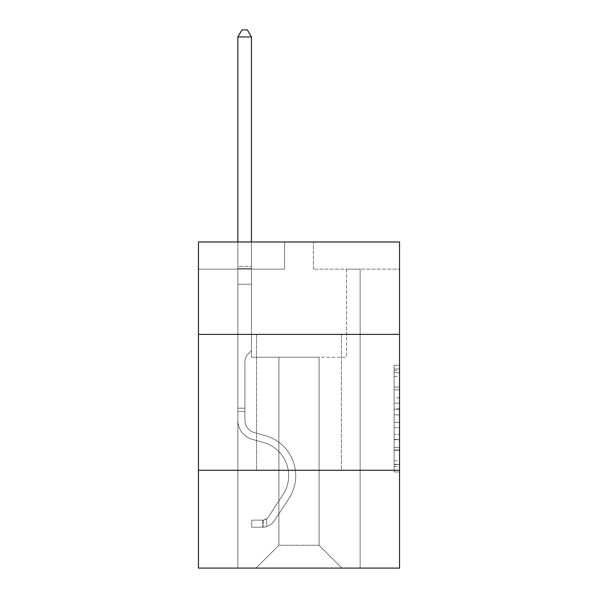 <?xml version="1.0" encoding="UTF-8"?>
<svg xmlns="http://www.w3.org/2000/svg" width="598" height="598" viewBox="0 0 598 598"><rect width="100%" height="100%" fill="white"/><g stroke="black" fill="none" stroke-linecap="round" stroke-linejoin="round"><path stroke-width="0.45" stroke-dasharray="2.99 2.24" d="M394.119 397.827L394.119 414.892L399.554 414.892L399.554 466.649L399.554 370.618L399.554 414.892L394.119 414.892L394.119 369.011L394.119 471.979L394.119 365.281L394.119 464.511L399.554 464.511L394.119 464.511L399.554 464.511L394.119 464.511L394.119 447.439L394.119 471.979L399.554 471.979L399.554 365.281L399.554 464.242L399.554 422.367L394.119 422.367L399.554 422.367L399.554 447.439L399.554 372.748L394.119 372.748L399.554 372.748L399.554 471.979L399.554 370.618L399.554 471.979L394.119 471.979L394.119 365.281L399.554 365.281L399.554 370.618L399.554 365.281L399.554 370.618L399.554 365.281L399.554 369.011L399.554 365.281L394.119 365.281L394.119 372.748L399.554 372.748L394.119 372.748L394.119 397.827L399.554 397.827M341.398 334.387L341.398 470.267L256.602 470.267L341.398 470.267L256.602 470.267L341.398 470.267L341.398 334.387L256.602 334.387L256.602 470.267L256.602 334.387L341.398 334.387M399.554 334.387L198.446 334.387L198.446 241.981L399.554 241.981L313.404 241.981L399.554 241.981L399.554 334.387L198.446 334.387L399.554 334.387L399.554 568.1L198.446 568.1L198.446 470.267L399.554 470.267L198.446 470.267L198.446 334.387M399.554 408.494L399.554 403.157L399.554 408.494L394.119 408.494L394.119 387.018L394.119 450.242L394.119 434.372L399.554 434.372L394.119 434.372L394.119 471.979L399.554 471.979L394.119 471.979L399.554 471.979L394.119 471.979L394.119 365.281L399.554 365.281L394.119 365.281L399.554 365.281L394.119 365.281L394.119 408.494L399.554 408.494M399.554 269.16L399.554 241.981L399.554 269.16L313.404 269.16L399.554 269.16M319.108 357.215L319.108 545.271L341.936 568.1L360.146 568.1L360.146 269.16L346.556 269.16L360.146 269.16L346.556 269.16L360.146 269.16L346.556 269.16L360.146 269.16L346.556 269.16L360.146 269.16L346.556 269.16L360.146 269.16L346.556 269.16L360.146 269.16L346.556 269.16L360.146 269.16L346.556 269.16L360.146 269.16L346.556 269.16L360.146 269.16L346.556 269.16L360.146 269.16L346.556 269.16L360.146 269.16L346.556 269.16L360.146 269.16L360.146 568.1L360.146 269.16L360.146 568.1L360.146 269.16L360.146 568.1L360.146 269.16L360.146 568.1L360.146 269.16L360.146 568.1L360.146 269.16L360.146 568.1L360.146 269.16L360.146 568.1L360.146 269.16L360.146 568.1L360.146 269.16L360.146 568.1L360.146 269.16L360.146 568.1L360.146 269.16L360.146 568.1L360.146 269.16L360.146 568.1L256.064 568.1L341.936 568.1L319.108 545.271L341.936 568.1L319.108 545.271L341.936 568.1L319.108 545.271L341.936 568.1L319.108 545.271L341.936 568.1L319.108 545.271L341.936 568.1L319.108 545.271L341.936 568.1L319.108 545.271L341.936 568.1L319.108 545.271L341.936 568.1L319.108 545.271L341.936 568.1L319.108 545.271L341.936 568.1L319.108 545.271L341.936 568.1L319.108 545.271L278.892 545.271L278.892 357.215L278.892 545.271L278.892 357.215L278.892 545.271L256.064 568.1L278.892 545.271L256.064 568.1L278.892 545.271L278.892 357.215L319.108 357.215L319.108 545.271L341.936 568.1L319.108 545.271L319.108 357.215L319.108 545.271L319.108 357.215L319.108 545.271L319.108 357.215L319.108 545.271L319.108 357.215L319.108 545.271L319.108 357.215L319.108 545.271L319.108 357.215L319.108 545.271L319.108 357.215L319.108 545.271L319.108 357.215L319.108 545.271L319.108 357.215L319.108 545.271L319.108 357.215L319.108 545.271L319.108 357.215L319.108 545.271L319.108 357.215L251.444 357.215L251.444 269.16L237.855 269.16L237.855 568.1L256.064 568.1L237.855 568.1L256.064 568.1L237.855 568.1L256.064 568.1L237.855 568.1L256.064 568.1L237.855 568.1L256.064 568.1L237.855 568.1L256.064 568.1L237.855 568.1L256.064 568.1L237.855 568.1L256.064 568.1L237.855 568.1L256.064 568.1L237.855 568.1L256.064 568.1L237.855 568.1L256.064 568.1L237.855 568.1L256.064 568.1L237.855 568.1L237.855 269.16L237.855 568.1L237.855 269.16L237.855 568.1L237.855 269.16L237.855 568.1L237.855 269.16L237.855 568.1L237.855 269.16L237.855 568.1L237.855 269.16L237.855 568.1L237.855 269.16L237.855 568.1L237.855 269.16L237.855 568.1L237.855 269.16L237.855 568.1L237.855 269.16L237.855 568.1L237.855 269.16L237.855 568.1L237.855 269.16L251.444 269.16L237.855 269.16L251.444 269.16L237.855 269.16L251.444 269.16L237.855 269.16L251.444 269.16L237.855 269.16L251.444 269.16L237.855 269.16L251.444 269.16L237.855 269.16L251.444 269.16L237.855 269.16L251.444 269.16L237.855 269.16L251.444 269.16L237.855 269.16L251.444 269.16L237.855 269.16L251.444 269.16L237.855 269.16L251.444 269.16L251.444 357.215L251.444 269.16L251.444 357.215L251.444 269.16L251.444 357.215L251.444 269.16L251.444 357.215L251.444 269.16L251.444 357.215L251.444 269.16L251.444 357.215L251.444 269.16L251.444 357.215L251.444 269.16L251.444 357.215L251.444 269.16L251.444 357.215L251.444 269.16L251.444 357.215L251.444 269.16L251.444 357.215L251.444 269.16L251.444 357.215L278.892 357.215L251.444 357.215L278.892 357.215L251.444 357.215L278.892 357.215L251.444 357.215L278.892 357.215L251.444 357.215L278.892 357.215L251.444 357.215L278.892 357.215L251.444 357.215L278.892 357.215L251.444 357.215L278.892 357.215L251.444 357.215L278.892 357.215L251.444 357.215L278.892 357.215L251.444 357.215L278.892 357.215L251.444 357.215L278.892 357.215L278.892 545.271L256.064 568.1L278.892 545.271L278.892 357.215L278.892 545.271L256.064 568.1L278.892 545.271L278.892 357.215L278.892 545.271L256.064 568.1L278.892 545.271L278.892 357.215L278.892 545.271L256.064 568.1L278.892 545.271L278.892 357.215L278.892 545.271L256.064 568.1L278.892 545.271L278.892 357.215L278.892 545.271L256.064 568.1L278.892 545.271L278.892 357.215L278.892 545.271L256.064 568.1L278.892 545.271L278.892 357.215L278.892 545.271L256.064 568.1L278.892 545.271L278.892 357.215L278.892 545.271L256.064 568.1L278.892 545.271L278.892 357.215L278.892 545.271L256.064 568.1L278.892 545.271L278.892 357.215L278.892 545.271L256.064 568.1L278.892 545.271L319.108 545.271L319.108 357.215L346.556 357.215L319.108 357.215M284.596 269.16L198.446 269.16L284.596 269.16L284.596 241.981L198.446 241.981L284.596 241.981L284.596 269.16M198.446 269.16L198.446 241.981L198.446 269.16M313.404 269.16L313.404 241.981L313.404 269.16M346.556 269.16L346.556 357.215L346.556 269.16M198.446 470.267L399.554 470.267M394.119 414.892L399.554 414.892L394.119 414.892M394.119 369.011L394.119 365.281L394.119 369.011L399.554 369.011L394.119 369.011M394.119 449.973L394.119 427.697L394.119 449.973L399.554 449.973L394.119 449.973M394.119 427.697L394.119 422.367L399.554 422.367L394.119 422.367L394.119 427.697L399.554 427.697L394.119 427.697M394.119 387.018L394.119 372.748L394.119 387.018L399.554 387.018L394.119 387.018M394.119 365.281L399.554 365.281L394.119 365.281L394.119 370.618L394.119 365.281L399.554 365.281M394.119 471.979L399.554 471.979L394.119 471.979L394.119 466.649L394.119 471.979M237.855 411.454L237.855 36.964L237.855 284.267L237.855 36.964L251.444 36.964L251.444 266.334L251.444 36.964L237.855 36.964L241.928 29.9L247.363 29.9L241.928 29.9L237.855 36.964L237.855 284.267L237.855 36.964L251.444 36.964L247.363 29.9L251.444 36.964L251.444 284.267L237.855 284.267L237.855 36.964L241.928 29.9L247.363 29.9L241.928 29.9L237.855 36.964L237.855 284.267L237.855 36.964L251.444 36.964L237.855 36.964L241.928 29.9L247.363 29.9L251.444 36.964L247.363 29.9L241.928 29.9L237.855 36.964L237.855 284.267L237.855 36.964L251.444 36.964L251.444 266.334L251.444 36.964L237.855 36.964L241.928 29.9L247.363 29.9L251.444 36.964L247.363 29.9L241.928 29.9L237.855 36.964L237.855 284.267L237.855 36.964L251.444 36.964L251.444 268.36L251.444 36.964L237.855 36.964L241.928 29.9L247.363 29.9L251.444 36.964L247.363 29.9L241.928 29.9L237.855 36.964L237.855 284.267L237.855 36.964L251.444 36.964L251.444 350.578L248.379 353.642A11.811 11.811 0 0 0 244.918 361.992A11.811 11.811 0 0 1 248.379 353.642L251.444 350.578L251.444 284.267L237.855 284.267L237.855 420.267A19.839 19.839 0 0 0 252.363 439.38A19.839 19.839 0 0 1 237.855 420.267L237.855 284.267L251.444 284.267L251.444 36.964L237.855 36.964L241.928 29.9L247.363 29.9L251.444 36.964L247.363 29.9L241.928 29.9L237.855 36.964L237.855 284.267L251.444 284.267L251.444 350.578L248.379 353.642A11.811 11.811 0 0 0 244.918 361.992A11.811 11.811 0 0 1 248.379 353.642L251.444 350.578L251.444 268.36L251.444 284.267L237.855 284.267L237.855 420.267A19.839 19.839 0 0 0 252.363 439.38A19.839 19.839 0 0 1 237.855 420.267L237.855 284.267L251.444 284.267L251.444 350.578L248.379 353.642A11.811 11.811 0 0 0 244.918 361.992A11.811 11.811 0 0 1 248.379 353.642L251.444 350.578L251.444 266.334L251.444 284.267L237.855 284.267L237.855 420.267A19.839 19.839 0 0 0 252.363 439.38A19.839 19.839 0 0 1 237.855 420.267L237.855 284.267L251.444 284.267L251.444 350.578L248.379 353.642A11.811 11.811 0 0 0 244.918 361.992A11.811 11.811 0 0 1 248.379 353.642L251.444 350.578L251.444 36.964L251.444 284.267L237.855 284.267L237.855 420.267A19.839 19.839 0 0 0 252.363 439.38L263.426 442.46L252.363 439.38A19.839 19.839 0 0 1 237.855 420.267L237.855 284.267L251.444 284.267L251.444 350.578L248.379 353.642A11.811 11.811 0 0 0 244.918 361.992A11.811 11.811 0 0 1 248.379 353.642L251.444 350.578L251.444 36.964L237.855 36.964L251.444 36.964L247.363 29.9L251.444 36.964L251.444 284.267L237.855 284.267L237.855 420.267A19.839 19.839 0 0 0 252.363 439.38A19.839 19.839 0 0 1 237.855 420.267L237.855 284.267L251.444 284.267L251.444 350.578L248.379 353.642A11.811 11.811 0 0 0 244.918 361.992A11.811 11.811 0 0 1 248.379 353.642L251.444 350.578L251.444 36.964L237.855 36.964L241.928 29.9L247.363 29.9L241.928 29.9L237.855 36.964L237.855 266.334L237.855 36.964L251.444 36.964L247.363 29.9L251.444 36.964L251.444 284.267L237.855 284.267L237.855 420.267A19.839 19.839 0 0 0 252.363 439.38A19.839 19.839 0 0 1 237.855 420.267L237.855 284.267L251.444 284.267L251.444 350.578L248.379 353.642A11.811 11.811 0 0 0 244.918 361.992A11.811 11.811 0 0 1 248.379 353.642L251.444 350.578L251.444 36.964L237.855 36.964L241.928 29.9L247.363 29.9L241.928 29.9L237.855 36.964L237.855 268.36L237.855 36.964L251.444 36.964L247.363 29.9L251.444 36.964L251.444 284.267L237.855 284.267L237.855 420.267A19.839 19.839 0 0 0 252.363 439.38L263.426 442.46L252.363 439.38A19.839 19.839 0 0 1 237.855 420.267L237.855 284.267L251.444 284.267L251.444 350.578L248.379 353.642A11.811 11.811 0 0 0 244.918 361.992A11.811 11.811 0 0 1 248.379 353.642L251.444 350.578L251.444 36.964L237.855 36.964L241.928 29.9L247.363 29.9L241.928 29.9L237.855 36.964L237.855 420.267A19.839 19.839 0 0 0 252.363 439.38A19.839 19.839 0 0 1 237.855 420.267L237.855 284.267L251.444 284.267L251.444 350.578L248.379 353.642A11.811 11.811 0 0 0 244.918 361.992A11.811 11.811 0 0 1 248.379 353.642L251.444 350.578L251.444 284.267L237.855 284.267L237.855 420.267A19.839 19.839 0 0 0 252.363 439.38A19.839 19.839 0 0 1 237.855 420.267L237.855 284.267L251.444 284.267L251.444 268.36L251.444 350.578L248.379 353.642A11.811 11.811 0 0 0 244.918 361.992A11.811 11.811 0 0 1 248.379 353.642L251.444 350.578L251.444 284.267L237.855 284.267L237.855 420.267A19.839 19.839 0 0 0 252.363 439.38L263.426 442.46A34.512 34.512 0 0 1 283.018 494.643A34.512 34.512 0 0 0 263.426 442.46L252.363 439.38A19.839 19.839 0 0 1 237.855 420.267L237.855 284.267L251.444 284.267L251.444 266.334L251.444 350.578L248.379 353.642A11.811 11.811 0 0 0 244.918 361.992A11.811 11.811 0 0 1 248.379 353.642L251.444 350.578L251.444 284.267L237.855 284.267L237.855 420.267A19.839 19.839 0 0 0 252.363 439.38A19.839 19.839 0 0 1 237.855 420.267L237.855 284.267L251.444 284.267L251.444 36.964L247.363 29.9L251.444 36.964L251.444 350.578L248.379 353.642A11.811 11.811 0 0 0 244.918 361.992A11.811 11.811 0 0 1 248.379 353.642L251.444 350.578L251.444 284.267L237.855 284.267L237.855 420.267L237.855 411.454L244.918 411.454L244.918 408.195L237.855 408.195L244.918 408.195L244.918 420.267L244.918 361.992L244.918 420.267A12.775 12.775 0 0 0 254.262 432.571A12.775 12.775 0 0 1 244.918 420.267L244.918 361.992L244.918 420.267L244.918 408.195L237.855 408.195L244.918 408.195L244.918 420.267A12.775 12.775 0 0 0 254.262 432.571A12.775 12.775 0 0 1 244.918 420.267L244.918 361.992L244.918 420.267A12.775 12.775 0 0 0 254.262 432.571A12.775 12.775 0 0 1 244.918 420.267L244.918 361.992L244.918 420.267L244.918 408.195L237.855 408.195L244.918 408.195L244.918 420.267A12.775 12.775 0 0 0 254.262 432.571L265.325 435.658L254.262 432.571A12.775 12.775 0 0 1 244.918 420.267L244.918 361.992L244.918 420.267A12.775 12.775 0 0 0 254.262 432.571A12.775 12.775 0 0 1 244.918 420.267L244.918 361.992L244.918 420.267L244.918 408.195L237.855 408.195L244.918 408.195L244.918 420.267A12.775 12.775 0 0 0 254.262 432.571A12.775 12.775 0 0 1 244.918 420.267L244.918 361.992L244.918 420.267A12.775 12.775 0 0 0 254.262 432.571L265.325 435.658L254.262 432.571A12.775 12.775 0 0 1 244.918 420.267L244.918 361.992L244.918 420.267L244.918 408.195L237.855 408.195L244.918 408.195L244.918 420.267A12.775 12.775 0 0 0 254.262 432.571A12.775 12.775 0 0 1 244.918 420.267L244.918 361.992L244.918 420.267A12.775 12.775 0 0 0 254.262 432.571A12.775 12.775 0 0 1 244.918 420.267L244.918 361.992L244.918 420.267L244.918 408.195L237.855 408.195L244.918 408.195L244.918 420.267A12.775 12.775 0 0 0 254.262 432.571L265.325 435.658L254.262 432.571A12.775 12.775 0 0 1 244.918 420.267L244.918 361.992L244.918 420.267A12.775 12.775 0 0 0 254.262 432.571A12.775 12.775 0 0 1 244.918 420.267L244.918 361.992L244.918 420.267L244.918 411.454L237.855 411.454M262.582 527.227A14.404 14.404 0 0 0 274.355 520.723L288.924 498.515A41.583 41.583 0 0 0 265.325 435.658A41.583 41.583 0 0 1 288.924 498.515A41.583 41.583 0 0 0 265.325 435.658L254.262 432.571A12.775 12.775 0 0 1 244.918 420.267A12.775 12.775 0 0 0 254.262 432.571L265.325 435.658L254.262 432.571A12.775 12.775 0 0 1 244.918 420.267A12.775 12.775 0 0 0 254.262 432.571A12.775 12.775 0 0 1 244.918 420.267A12.775 12.775 0 0 0 254.262 432.571L265.325 435.658L254.262 432.571A12.775 12.775 0 0 1 244.918 420.267A12.775 12.775 0 0 0 254.262 432.571L265.325 435.658A41.583 41.583 0 0 1 288.924 498.515A41.583 41.583 0 0 0 265.325 435.658L254.262 432.571A12.775 12.775 0 0 1 244.918 420.267A12.775 12.775 0 0 0 254.262 432.571A12.775 12.775 0 0 1 244.918 420.267A12.775 12.775 0 0 0 254.262 432.571L265.325 435.658L254.262 432.571A12.775 12.775 0 0 1 244.918 420.267A12.775 12.775 0 0 0 254.262 432.571L265.325 435.658L254.262 432.571A12.775 12.775 0 0 1 244.918 420.267A12.775 12.775 0 0 0 254.262 432.571A12.775 12.775 0 0 1 244.918 420.267A12.775 12.775 0 0 0 254.262 432.571L265.325 435.658A41.583 41.583 0 0 1 288.924 498.515L274.355 520.723L288.924 498.515A41.583 41.583 0 0 0 265.325 435.658L254.262 432.571A12.775 12.775 0 0 1 244.918 420.267A12.775 12.775 0 0 0 254.262 432.571L265.325 435.658L254.262 432.571A12.775 12.775 0 0 1 244.918 420.267A12.775 12.775 0 0 0 254.262 432.571A12.775 12.775 0 0 1 244.918 420.267A12.775 12.775 0 0 0 254.262 432.571L265.325 435.658L254.262 432.571A12.775 12.775 0 0 1 244.918 420.267A12.775 12.775 0 0 0 254.262 432.571L265.325 435.658A41.583 41.583 0 0 1 288.924 498.515A41.583 41.583 0 0 0 265.325 435.658L254.262 432.571L265.325 435.658A41.583 41.583 0 0 1 288.924 498.515A41.583 41.583 0 0 0 265.325 435.658L254.262 432.571L265.325 435.658A41.583 41.583 0 0 1 288.924 498.515L274.355 520.723L288.924 498.515A41.583 41.583 0 0 0 265.325 435.658L254.262 432.571L265.325 435.658A41.583 41.583 0 0 1 288.924 498.515A41.583 41.583 0 0 0 265.325 435.658L254.262 432.571L265.325 435.658A41.583 41.583 0 0 1 288.924 498.515A41.583 41.583 0 0 0 265.325 435.658L254.262 432.571L265.325 435.658A41.583 41.583 0 0 1 288.924 498.515L274.355 520.723A14.404 14.404 0 0 1 266.663 526.554A14.404 14.404 0 0 0 274.355 520.723L288.924 498.515A41.583 41.583 0 0 0 265.325 435.658L254.262 432.571L265.325 435.658A41.583 41.583 0 0 1 288.924 498.515A41.583 41.583 0 0 0 265.325 435.658L254.262 432.571L265.325 435.658A41.583 41.583 0 0 1 288.924 498.515A41.583 41.583 0 0 0 265.325 435.658L254.262 432.571L265.325 435.658A41.583 41.583 0 0 1 288.924 498.515L274.355 520.723L288.924 498.515A41.583 41.583 0 0 0 265.325 435.658A41.583 41.583 0 0 1 288.924 498.515A41.583 41.583 0 0 0 265.325 435.658A41.583 41.583 0 0 1 288.924 498.515L274.355 520.723L288.924 498.515A41.583 41.583 0 0 0 265.325 435.658A41.583 41.583 0 0 1 288.924 498.515L274.355 520.723A14.404 14.404 0 0 1 266.663 526.554C262.47 527.443 262.47 527.443 266.663 526.554C262.47 527.443 262.47 527.443 266.663 526.554A14.404 14.404 0 0 0 274.355 520.723L288.924 498.515A41.583 41.583 0 0 0 265.325 435.658A41.583 41.583 0 0 1 288.924 498.515A41.583 41.583 0 0 0 265.325 435.658A41.583 41.583 0 0 1 288.924 498.515L274.355 520.723L288.924 498.515A41.583 41.583 0 0 0 265.325 435.658A41.583 41.583 0 0 1 288.924 498.515L274.355 520.723L288.924 498.515A41.583 41.583 0 0 0 265.325 435.658A41.583 41.583 0 0 1 288.924 498.515A41.583 41.583 0 0 0 265.325 435.658A41.583 41.583 0 0 1 288.924 498.515L274.355 520.723A14.404 14.404 0 0 1 266.663 526.554C262.47 527.443 262.47 527.443 266.663 526.554C262.47 527.443 262.47 527.443 266.663 526.554A14.404 14.404 0 0 0 274.355 520.723L288.924 498.515A41.583 41.583 0 0 0 265.325 435.658A41.583 41.583 0 0 1 288.924 498.515L274.355 520.723L288.924 498.515A41.583 41.583 0 0 0 265.325 435.658A41.583 41.583 0 0 1 288.924 498.515A41.583 41.583 0 0 0 265.325 435.658A41.583 41.583 0 0 1 288.924 498.515L274.355 520.723L288.924 498.515A41.583 41.583 0 0 0 265.325 435.658A41.583 41.583 0 0 1 288.924 498.515L274.355 520.723A14.404 14.404 0 0 1 266.663 526.554C262.47 527.443 262.47 527.443 266.663 526.554C262.47 527.443 262.47 527.443 266.663 526.554A14.404 14.404 0 0 0 274.355 520.723L288.924 498.515L274.355 520.723A14.404 14.404 0 0 1 266.663 526.554C262.47 527.443 262.47 527.443 266.663 526.554C262.47 527.443 262.47 527.443 266.663 526.554A14.404 14.404 0 0 0 274.355 520.723L288.924 498.515L274.355 520.723A14.404 14.404 0 0 1 266.663 526.554C262.47 527.443 262.47 527.443 266.663 526.554C262.47 527.443 262.47 527.443 266.663 526.554A14.404 14.404 0 0 0 274.355 520.723L288.924 498.515L274.355 520.723A14.404 14.404 0 0 1 266.663 526.554C262.47 527.443 262.47 527.443 266.663 526.554C262.47 527.443 262.47 527.443 266.663 526.554A14.404 14.404 0 0 0 274.355 520.723L288.924 498.515L274.355 520.723A14.404 14.404 0 0 1 266.663 526.554C262.47 527.443 262.47 527.443 266.663 526.554C262.47 527.443 262.47 527.443 266.663 526.554A14.404 14.404 0 0 0 274.355 520.723L288.924 498.515L274.355 520.723A14.404 14.404 0 0 1 266.663 526.554C262.47 527.443 262.47 527.443 266.663 526.554C262.47 527.443 262.47 527.443 266.663 526.554A14.404 14.404 0 0 0 274.355 520.723L288.924 498.515L274.355 520.723A14.404 14.404 0 0 1 266.663 526.554C262.47 527.443 262.47 527.443 266.663 526.554C262.47 527.443 262.47 527.443 266.663 526.554A14.404 14.404 0 0 0 274.355 520.723L288.924 498.515L274.355 520.723A14.404 14.404 0 0 1 266.663 526.554C262.47 527.443 262.47 527.443 266.663 526.554C262.47 527.443 262.47 527.443 266.663 526.554A14.404 14.404 0 0 0 274.355 520.723L288.924 498.515L274.355 520.723A14.404 14.404 0 0 1 266.663 526.554C262.47 527.443 262.47 527.443 266.663 526.554C262.47 527.443 262.47 527.443 266.663 526.554A14.404 14.404 0 0 0 274.355 520.723A14.404 14.404 0 0 1 262.582 527.227L262.582 520.155A7.34 7.34 0 0 0 268.45 516.851L283.018 494.643A34.512 34.512 0 0 0 263.426 442.46L252.363 439.38A19.839 19.839 0 0 1 237.855 420.267A19.839 19.839 0 0 0 252.363 439.38L263.426 442.46L252.363 439.38A19.839 19.839 0 0 1 237.855 420.267A19.839 19.839 0 0 0 252.363 439.38A19.839 19.839 0 0 1 237.855 420.267A19.839 19.839 0 0 0 252.363 439.38L263.426 442.46A34.512 34.512 0 0 1 283.018 494.643A34.512 34.512 0 0 0 263.426 442.46L252.363 439.38A19.839 19.839 0 0 1 237.855 420.267A19.839 19.839 0 0 0 252.363 439.38L263.426 442.46L252.363 439.38A19.839 19.839 0 0 1 237.855 420.267A19.839 19.839 0 0 0 252.363 439.38A19.839 19.839 0 0 1 237.855 420.267A19.839 19.839 0 0 0 252.363 439.38L263.426 442.46L252.363 439.38A19.839 19.839 0 0 1 237.855 420.267A19.839 19.839 0 0 0 252.363 439.38L263.426 442.46A34.512 34.512 0 0 1 283.018 494.643L268.45 516.851L283.018 494.643A34.512 34.512 0 0 0 263.426 442.46L252.363 439.38A19.839 19.839 0 0 1 237.855 420.267A19.839 19.839 0 0 0 252.363 439.38A19.839 19.839 0 0 1 237.855 420.267A19.839 19.839 0 0 0 252.363 439.38L263.426 442.46L252.363 439.38A19.839 19.839 0 0 1 237.855 420.267A19.839 19.839 0 0 0 252.363 439.38L263.426 442.46L252.363 439.38A19.839 19.839 0 0 1 237.855 420.267A19.839 19.839 0 0 0 252.363 439.38A19.839 19.839 0 0 1 237.855 420.267A19.839 19.839 0 0 0 252.363 439.38L263.426 442.46A34.512 34.512 0 0 1 283.018 494.643A34.512 34.512 0 0 0 263.426 442.46L252.363 439.38A19.839 19.839 0 0 1 237.855 420.267A19.839 19.839 0 0 0 252.363 439.38L263.426 442.46A34.512 34.512 0 0 1 283.018 494.643A34.512 34.512 0 0 0 263.426 442.46L252.363 439.38L263.426 442.46A34.512 34.512 0 0 1 283.018 494.643L268.45 516.851L283.018 494.643A34.512 34.512 0 0 0 263.426 442.46L252.363 439.38L263.426 442.46A34.512 34.512 0 0 1 283.018 494.643A34.512 34.512 0 0 0 263.426 442.46L252.363 439.38L263.426 442.46A34.512 34.512 0 0 1 283.018 494.643A34.512 34.512 0 0 0 263.426 442.46L252.363 439.38L263.426 442.46A34.512 34.512 0 0 1 283.018 494.643L268.45 516.851A7.34 7.34 0 0 1 266.663 518.735C262.544 520.626 262.544 520.626 266.663 518.735C262.544 520.626 262.544 520.626 266.663 518.735A7.34 7.34 0 0 0 268.45 516.851L283.018 494.643A34.512 34.512 0 0 0 263.426 442.46L252.363 439.38L263.426 442.46A34.512 34.512 0 0 1 283.018 494.643A34.512 34.512 0 0 0 263.426 442.46L252.363 439.38L263.426 442.46A34.512 34.512 0 0 1 283.018 494.643A34.512 34.512 0 0 0 263.426 442.46L252.363 439.38L263.426 442.46A34.512 34.512 0 0 1 283.018 494.643L268.45 516.851L283.018 494.643A34.512 34.512 0 0 0 263.426 442.46A34.512 34.512 0 0 1 283.018 494.643A34.512 34.512 0 0 0 263.426 442.46A34.512 34.512 0 0 1 283.018 494.643L268.45 516.851L283.018 494.643A34.512 34.512 0 0 0 263.426 442.46A34.512 34.512 0 0 1 283.018 494.643L268.45 516.851A7.34 7.34 0 0 1 266.663 518.735C262.544 520.626 262.544 520.626 266.663 518.735C262.544 520.626 262.544 520.626 266.663 518.735A7.34 7.34 0 0 0 268.45 516.851L283.018 494.643A34.512 34.512 0 0 0 263.426 442.46A34.512 34.512 0 0 1 283.018 494.643A34.512 34.512 0 0 0 263.426 442.46A34.512 34.512 0 0 1 283.018 494.643L268.45 516.851L283.018 494.643A34.512 34.512 0 0 0 263.426 442.46A34.512 34.512 0 0 1 283.018 494.643L268.45 516.851L283.018 494.643A34.512 34.512 0 0 0 263.426 442.46A34.512 34.512 0 0 1 283.018 494.643A34.512 34.512 0 0 0 263.426 442.46A34.512 34.512 0 0 1 283.018 494.643L268.45 516.851A7.34 7.34 0 0 1 266.663 518.735C262.544 520.626 262.544 520.626 266.663 518.735C262.544 520.626 262.544 520.626 266.663 518.735A7.34 7.34 0 0 0 268.45 516.851L283.018 494.643A34.512 34.512 0 0 0 263.426 442.46A34.512 34.512 0 0 1 283.018 494.643L268.45 516.851L283.018 494.643A34.512 34.512 0 0 0 263.426 442.46A34.512 34.512 0 0 1 283.018 494.643A34.512 34.512 0 0 0 263.426 442.46A34.512 34.512 0 0 1 283.018 494.643L268.45 516.851L283.018 494.643A34.512 34.512 0 0 0 263.426 442.46A34.512 34.512 0 0 1 283.018 494.643L268.45 516.851A7.34 7.34 0 0 1 266.663 518.735C262.544 520.626 262.544 520.626 266.663 518.735C262.544 520.626 262.544 520.626 266.663 518.735A7.34 7.34 0 0 0 268.45 516.851L283.018 494.643L268.45 516.851A7.34 7.34 0 0 1 266.663 518.735C262.544 520.626 262.544 520.626 266.663 518.735C262.544 520.626 262.544 520.626 266.663 518.735A7.34 7.34 0 0 0 268.45 516.851L283.018 494.643L268.45 516.851A7.34 7.34 0 0 1 266.663 518.735C262.544 520.626 262.544 520.626 266.663 518.735C262.544 520.626 262.544 520.626 266.663 518.735A7.34 7.34 0 0 0 268.45 516.851L283.018 494.643L268.45 516.851A7.34 7.34 0 0 1 266.663 518.735C262.544 520.626 262.544 520.626 266.663 518.735C262.544 520.626 262.544 520.626 266.663 518.735A7.34 7.34 0 0 0 268.45 516.851L283.018 494.643L268.45 516.851A7.34 7.34 0 0 1 266.663 518.735C262.544 520.626 262.544 520.626 266.663 518.735C262.544 520.626 262.544 520.626 266.663 518.735A7.34 7.34 0 0 0 268.45 516.851L283.018 494.643L268.45 516.851A7.34 7.34 0 0 1 266.663 518.735C262.544 520.626 262.544 520.626 266.663 518.735C262.544 520.626 262.544 520.626 266.663 518.735A7.34 7.34 0 0 0 268.45 516.851L283.018 494.643L268.45 516.851A7.34 7.34 0 0 1 266.663 518.735C262.544 520.626 262.544 520.626 266.663 518.735C262.544 520.626 262.544 520.626 266.663 518.735A7.34 7.34 0 0 0 268.45 516.851L283.018 494.643L268.45 516.851A7.34 7.34 0 0 1 266.663 518.735C262.544 520.626 262.544 520.626 266.663 518.735C262.544 520.626 262.544 520.626 266.663 518.735A7.34 7.34 0 0 0 268.45 516.851L283.018 494.643L268.45 516.851A7.34 7.34 0 0 1 266.663 518.735C262.544 520.626 262.544 520.626 266.663 518.735C262.544 520.626 262.544 520.626 266.663 518.735A7.34 7.34 0 0 0 268.45 516.851A7.34 7.34 0 0 1 262.582 520.155L262.582 527.227L251.713 527.227L262.582 527.227A14.404 14.404 0 0 0 274.355 520.723A14.404 14.404 0 0 1 262.582 527.227L262.582 520.155L251.713 520.163L262.582 520.155A7.34 7.34 0 0 0 268.45 516.851A7.34 7.34 0 0 1 262.582 520.155L262.582 527.227L251.713 527.227L251.713 520.163L251.713 527.227L262.582 527.227A14.404 14.404 0 0 0 274.355 520.723A14.404 14.404 0 0 1 262.582 527.227L262.582 520.155L251.713 520.163L262.582 520.155A7.34 7.34 0 0 0 268.45 516.851A7.34 7.34 0 0 1 262.582 520.155L262.582 527.227L251.713 527.227L251.713 520.163L251.713 527.227L262.582 527.227A14.404 14.404 0 0 0 274.355 520.723A14.404 14.404 0 0 1 262.582 527.227L262.582 520.155L251.713 520.163L262.582 520.155A7.34 7.34 0 0 0 268.45 516.851A7.34 7.34 0 0 1 262.582 520.155L262.582 527.227L251.713 527.227L251.713 520.163L251.713 527.227L262.582 527.227A14.404 14.404 0 0 0 274.355 520.723A14.404 14.404 0 0 1 262.582 527.227L262.582 520.155L251.713 520.163L262.582 520.155A7.34 7.34 0 0 0 268.45 516.851A7.34 7.34 0 0 1 262.582 520.155L262.582 527.227L251.713 527.227L251.713 520.163L251.713 527.227L262.582 527.227A14.404 14.404 0 0 0 274.355 520.723A14.404 14.404 0 0 1 262.582 527.227L262.582 520.155L251.713 520.163L262.582 520.155A7.34 7.34 0 0 0 268.45 516.851A7.34 7.34 0 0 1 262.582 520.155L262.582 527.227L251.713 527.227L251.713 520.163L251.713 527.227L262.582 527.227A14.404 14.404 0 0 0 274.355 520.723A14.404 14.404 0 0 1 262.582 527.227L262.582 520.155L251.713 520.163L262.582 520.155A7.34 7.34 0 0 0 268.45 516.851A7.34 7.34 0 0 1 262.582 520.155L262.582 527.227L251.713 527.227L251.713 520.163L251.713 527.227L262.582 527.227A14.404 14.404 0 0 0 274.355 520.723A14.404 14.404 0 0 1 262.582 527.227L262.582 520.155L251.713 520.163L262.582 520.155A7.34 7.34 0 0 0 268.45 516.851A7.34 7.34 0 0 1 262.582 520.155L262.582 527.227L251.713 527.227L251.713 520.163L251.713 527.227L262.582 527.227A14.404 14.404 0 0 0 274.355 520.723A14.404 14.404 0 0 1 262.582 527.227L262.582 520.155L251.713 520.163L262.582 520.155A7.34 7.34 0 0 0 268.45 516.851A7.34 7.34 0 0 1 262.582 520.155L262.582 527.227L251.713 527.227L251.713 520.163L251.713 527.227L262.582 527.227A14.404 14.404 0 0 0 274.355 520.723A14.404 14.404 0 0 1 262.582 527.227L262.582 520.155L251.713 520.163L262.582 520.155A7.34 7.34 0 0 0 268.45 516.851A7.34 7.34 0 0 1 262.582 520.155L262.582 527.227L251.713 527.227L251.713 520.163L251.713 527.227L262.582 527.227A14.404 14.404 0 0 0 274.355 520.723A14.404 14.404 0 0 1 262.582 527.227L262.582 520.155L251.713 520.163L262.582 520.155A7.34 7.34 0 0 0 268.45 516.851A7.34 7.34 0 0 1 262.582 520.155L262.582 527.227L251.713 527.227L251.713 520.163L251.713 527.227L262.582 527.227A14.404 14.404 0 0 0 274.355 520.723A14.404 14.404 0 0 1 262.582 527.227L262.582 520.155L251.713 520.163L262.582 520.155A7.34 7.34 0 0 0 268.45 516.851A7.34 7.34 0 0 1 262.582 520.155L262.582 527.227L251.713 527.227L251.713 520.163L251.713 527.227L262.582 527.227M237.855 241.981L237.855 36.964L251.444 36.964L237.855 36.964L241.928 29.9L247.363 29.9L241.928 29.9L237.855 36.964L237.855 266.334L237.855 36.964L251.444 36.964L247.363 29.9L251.444 36.964L251.444 266.334L251.444 36.964L237.855 36.964L241.928 29.9L247.363 29.9L241.928 29.9L237.855 36.964L251.444 36.964L247.363 29.9L251.444 36.964L251.444 241.981M251.713 520.163L262.313 520.163L251.713 520.163L251.713 527.227L251.713 520.163M237.855 266.334L237.855 268.36L237.855 266.334L251.444 266.334L237.855 266.334M266.663 526.554C262.47 527.443 262.47 527.443 266.663 526.554C262.47 527.443 262.47 527.443 266.663 526.554L266.663 518.735L266.663 526.554M251.444 36.964L247.363 29.9L241.928 29.9L237.855 36.964M394.119 447.439L399.554 447.439L394.119 447.439M394.119 439.44L399.554 439.44M394.119 389.821L399.554 389.821L394.119 389.821M394.119 370.618L399.554 370.618M394.119 466.649L399.554 466.649M394.119 460.774L399.554 460.774M394.119 376.486L399.554 376.486M394.119 409.563L399.554 409.563L394.119 409.563M394.119 439.702L399.554 439.702L394.119 439.702M394.119 450.242L399.554 450.242L394.119 450.242M394.119 403.157L399.554 403.157L394.119 403.157M237.855 268.36L251.444 268.36L237.855 268.36M394.119 464.242L399.554 464.242M394.119 464.511L399.554 464.511M394.119 372.748L399.554 372.748M263.397 520.081L263.397 527.189L263.397 520.081"/><path stroke-width="0.9" d="M198.446 334.387L399.554 334.387L399.554 241.981L198.446 241.981L198.446 568.1L399.554 568.1L399.554 470.267L198.446 470.267M399.554 470.267L399.554 334.387M251.444 241.981L251.444 36.964L237.855 36.964L237.855 241.981M237.855 36.964L241.928 29.9L247.363 29.9L251.444 36.964"/></g></svg>
